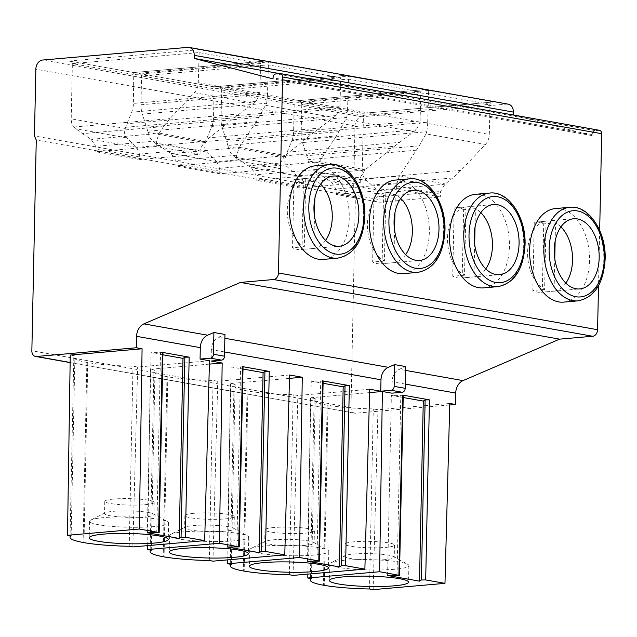 <?xml version="1.0" encoding="UTF-8"?>
<svg xmlns="http://www.w3.org/2000/svg" width="637" height="637" viewBox="0 0 637 637"><rect width="100%" height="100%" fill="white"/><g stroke="black" fill="none" stroke-linecap="round" stroke-linejoin="round"><path stroke-width="0.48" stroke-dasharray="3.19 2.39" d="M449.73 404.989L355.605 413.214A6.179 4.706 100.1 0 1 354.65 413.174A6.179 4.706 100.1 0 1 350.971 407.505L355.39 196.761L353.575 192.685L354.976 125.927A8.647 6.585 100.1 0 1 361.808 116.77L506.885 104.094A8.647 6.585 100.1 0 1 508.215 104.157M599.672 230.355L598.509 285.75M513.303 114.994L592.155 135.617L592.179 134.55A3.711 2.827 100.1 0 1 595.109 130.625L598.915 130.29A3.711 2.827 100.1 0 1 599.489 130.314M513.303 115.146L279.516 73.589M592.155 135.617L273.034 78.884M563.665 302.113A46.963 29.804 85 0 0 589.536 260.66A46.963 29.804 85 0 0 555.496 208.554M483.571 287.876A46.963 29.804 85 0 0 509.441 246.423A46.963 29.804 85 0 0 475.401 194.317M403.476 273.639A46.963 29.804 85 0 0 429.346 232.187A46.963 29.804 85 0 0 395.306 180.08M323.381 259.402A46.963 29.804 85 0 0 349.251 217.942A46.963 29.804 85 0 0 315.204 165.835M405.275 384.087L392.026 381.738A12.358 9.412 100.1 0 1 399.327 369.285L405.642 366.578M224.582 351.966L211.341 349.617A12.358 9.412 100.1 0 1 218.634 337.164L224.949 334.457M392.026 381.738L391.787 393.164M403.245 395.314L391.357 395.41L403.197 397.512M323.142 381.077L311.262 381.165L323.102 383.275M243.047 366.84L231.159 366.928L243.008 369.038M162.953 352.603L151.065 352.691L162.905 354.793M369.587 392.607L310.545 397.759L315.211 398.595A58.7 7.644 1.2 0 0 314.097 400.028L310.362 578.476M449.77 403.468L377.948 409.742L373.282 408.914A58.7 7.644 1.2 0 1 328.039 405.283L327.155 405.132A58.7 7.644 1.2 0 1 314.097 400.028M209.485 360.757L137.664 367.031L132.998 366.203A58.7 7.644 1.2 0 1 87.755 362.572L86.871 362.413A58.7 7.644 1.2 0 1 73.812 357.317A58.7 7.644 1.2 0 1 74.927 355.876L70.253 355.048M209.39 364.125L150.356 369.285L155.022 370.113A58.7 7.644 1.2 0 0 153.907 371.554L150.165 549.994M289.58 374.994L217.758 381.268L213.092 380.44A58.7 7.644 1.2 0 1 167.85 376.809L166.966 376.65A58.7 7.644 1.2 0 1 153.907 371.554M289.493 378.37L230.451 383.522L235.117 384.35A58.7 7.644 1.2 0 0 234.002 385.791L230.26 564.231M369.675 389.231L297.853 395.505L293.187 394.677A58.7 7.644 1.2 0 1 247.944 391.046L247.06 390.887A58.7 7.644 1.2 0 1 234.002 385.791M387.583 575.482L391.357 395.41M211.341 349.617L211.102 361.044M132.862 546.92L137.664 367.031M129.223 546.275L132.998 366.203M87.755 362.572L83.98 542.644M86.871 362.413L83.097 542.485M71.153 535.948L74.927 355.876M327.155 405.132L323.389 585.204M328.039 405.283L324.273 585.355M247.06 390.887L243.286 570.959M247.944 391.046L244.178 571.118M166.966 376.65L163.191 556.722M167.85 376.809L164.075 556.881M311.437 578.667L315.211 398.595M369.508 588.986L373.282 408.914M307.854 574.104L310.545 397.759M373.155 589.631L377.948 409.742M289.413 574.749L293.187 394.677M231.342 564.422L235.117 384.35M293.06 575.394L297.853 395.505M227.759 559.867L230.451 383.522M209.318 560.512L213.092 380.44M151.248 550.185L155.022 370.113M212.957 561.157L217.758 381.268M147.665 545.622L150.356 369.285M147.29 532.763L151.065 352.691M307.488 561.237L311.262 381.165M227.393 547L231.159 366.928M394.582 569.279A39.542 5.152 1.2 0 1 352.492 569.104A39.542 5.152 1.2 0 1 329.823 563.968A39.542 5.152 1.2 0 1 331.025 562.742A39.542 5.152 1.2 0 1 344.131 560.313A39.542 5.152 1.2 0 1 407.744 564.35A39.542 5.152 1.2 0 1 408.89 565.624A39.542 5.152 1.2 0 1 394.582 569.279M385.289 559.636A24.716 3.217 1.2 0 1 358.981 559.525A24.716 3.217 1.2 0 1 344.816 556.316A24.716 3.217 1.2 0 1 345.565 555.552A24.716 3.217 1.2 0 1 353.758 554.031A24.716 3.217 1.2 0 1 393.515 556.555A24.716 3.217 1.2 0 1 394.231 557.351A24.716 3.217 1.2 0 1 385.289 559.636M354.013 541.784A24.716 3.217 -178.8 0 0 345.071 544.07A24.716 3.217 -178.8 0 0 359.236 547.279A24.716 3.217 -178.8 0 0 385.544 547.39A24.716 3.217 -178.8 0 0 394.494 545.105A24.716 3.217 -178.8 0 0 380.321 541.888A24.716 3.217 -178.8 0 0 354.013 541.784M314.487 555.042A39.542 5.152 1.2 0 1 272.397 554.867A39.542 5.152 1.2 0 1 249.728 549.731A39.542 5.152 1.2 0 1 250.93 548.505A39.542 5.152 1.2 0 1 264.037 546.076A39.542 5.152 1.2 0 1 327.641 550.113A39.542 5.152 1.2 0 1 328.796 551.387A39.542 5.152 1.2 0 1 314.487 555.042M305.195 545.399A24.716 3.217 1.2 0 1 278.887 545.288A24.716 3.217 1.2 0 1 264.721 542.079A24.716 3.217 1.2 0 1 265.47 541.315A24.716 3.217 1.2 0 1 273.663 539.794A24.716 3.217 1.2 0 1 313.42 542.318A24.716 3.217 1.2 0 1 314.137 543.114A24.716 3.217 1.2 0 1 305.195 545.399M273.918 527.54A24.716 3.217 -178.8 0 0 264.976 529.825A24.716 3.217 -178.8 0 0 279.141 533.042A24.716 3.217 -178.8 0 0 305.449 533.145A24.716 3.217 -178.8 0 0 314.391 530.86A24.716 3.217 -178.8 0 0 300.226 527.651A24.716 3.217 -178.8 0 0 273.918 527.54M234.392 540.805A39.542 5.152 1.2 0 1 192.294 540.63A39.542 5.152 1.2 0 1 169.633 535.494A39.542 5.152 1.2 0 1 170.835 534.268A39.542 5.152 1.2 0 1 183.942 531.831A39.542 5.152 1.2 0 1 247.546 535.876A39.542 5.152 1.2 0 1 248.701 537.15A39.542 5.152 1.2 0 1 234.392 540.805M225.1 531.162A24.716 3.217 1.2 0 1 198.792 531.051A24.716 3.217 1.2 0 1 184.619 527.842A24.716 3.217 1.2 0 1 185.375 527.078A24.716 3.217 1.2 0 1 193.568 525.557A24.716 3.217 1.2 0 1 233.317 528.081A24.716 3.217 1.2 0 1 234.042 528.877A24.716 3.217 1.2 0 1 225.1 531.162M193.823 513.303A24.716 3.217 -178.8 0 0 184.881 515.588A24.716 3.217 -178.8 0 0 199.047 518.797A24.716 3.217 -178.8 0 0 225.355 518.908A24.716 3.217 -178.8 0 0 234.297 516.623A24.716 3.217 -178.8 0 0 220.131 513.414A24.716 3.217 -178.8 0 0 193.823 513.303M154.297 526.568A39.542 5.152 1.2 0 1 112.2 526.393A39.542 5.152 1.2 0 1 89.53 521.249A39.542 5.152 1.2 0 1 90.741 520.031A39.542 5.152 1.2 0 1 103.839 517.594A39.542 5.152 1.2 0 1 167.451 521.639A39.542 5.152 1.2 0 1 168.606 522.905A39.542 5.152 1.2 0 1 154.297 526.568M145.005 516.918A24.716 3.217 1.2 0 1 118.697 516.814A24.716 3.217 1.2 0 1 104.524 513.597A24.716 3.217 1.2 0 1 105.28 512.833A24.716 3.217 1.2 0 1 113.466 511.312A24.716 3.217 1.2 0 1 153.222 513.836A24.716 3.217 1.2 0 1 153.947 514.632A24.716 3.217 1.2 0 1 145.005 516.918M113.728 499.066A24.716 3.217 -178.8 0 0 104.779 501.351A24.716 3.217 -178.8 0 0 118.952 504.56A24.716 3.217 -178.8 0 0 145.26 504.671A24.716 3.217 -178.8 0 0 154.202 502.386A24.716 3.217 -178.8 0 0 140.036 499.177A24.716 3.217 -178.8 0 0 113.728 499.066M355.39 196.761L36.261 140.036M353.575 192.685L34.454 135.96M560.934 226.883A35.218 22.359 85 0 0 555.52 222.878L543.719 223.905A35.218 22.359 85 0 0 535.207 222.106A35.218 22.359 85 0 0 534.252 222.225L532.827 290.48A35.218 22.359 85 0 0 541.339 292.279A35.218 22.359 85 0 0 542.294 292.168L543.719 223.905M546.052 221.198L544.619 289.453A35.218 22.359 85 0 1 527.603 252.172A35.218 22.359 85 0 1 546.052 221.198L534.252 222.225M565.847 283.123A35.218 22.359 85 0 1 554.086 291.133L554.771 258.702M555.138 241.24L555.52 222.878M554.086 291.133L542.294 292.168M544.619 289.453L532.827 290.48M480.831 212.647A35.218 22.359 85 0 0 475.425 208.641L463.625 209.669A35.218 22.359 85 0 0 455.113 207.869A35.218 22.359 85 0 0 454.157 207.988L452.724 276.243A35.218 22.359 85 0 0 461.244 278.043A35.218 22.359 85 0 0 462.199 277.923L463.625 209.669M465.95 206.953L464.524 275.216A35.218 22.359 85 0 1 447.508 237.935A35.218 22.359 85 0 1 465.95 206.953L454.157 207.988M485.744 268.886A35.218 22.359 85 0 1 473.992 276.896L474.669 244.465M475.035 227.003L475.425 208.641M473.992 276.896L462.199 277.923M464.524 275.216L452.724 276.243M400.737 198.402A35.218 22.359 85 0 0 395.322 194.404L383.53 195.432A35.218 22.359 85 0 0 375.018 193.632A35.218 22.359 85 0 0 374.062 193.752L372.629 262.006A35.218 22.359 85 0 0 381.149 263.806A35.218 22.359 85 0 0 382.096 263.686L383.53 195.432M385.855 192.716L384.43 260.971A35.218 22.359 85 0 1 367.406 223.691A35.218 22.359 85 0 1 385.855 192.716L374.062 193.752M405.65 254.649A35.218 22.359 85 0 1 393.897 262.659L394.574 230.228M394.94 212.766L395.322 194.404M393.897 262.659L382.096 263.686M384.43 260.971L372.629 262.006M320.642 184.165A35.218 22.359 85 0 0 315.227 180.16L303.435 181.195A35.218 22.359 85 0 0 294.923 179.395A35.218 22.359 85 0 0 293.968 179.507L292.534 247.769A35.218 22.359 85 0 0 301.046 249.569A35.218 22.359 85 0 0 302.002 249.449L303.435 181.195M305.76 178.479L304.327 246.734A35.218 22.359 85 0 1 287.311 209.454A35.218 22.359 85 0 1 305.76 178.479L293.968 179.507M325.555 240.404A35.218 22.359 85 0 1 313.802 248.422L314.479 215.983M314.845 198.529L315.227 180.16M313.802 248.422L302.002 249.449M304.327 246.734L292.534 247.769M163.558 126.572L159.067 133.38L156.567 141A12.358 9.412 -79.9 0 0 156.352 143.293L200.106 151.073A12.358 9.412 100.1 0 1 200.321 148.779L204.7 141.486L234.257 117.797L256.042 101.339L259.88 93.639A18.537 11.769 -95 0 0 259.936 92.365L260.533 63.517C260.724 62.068 261.903 61.287 264.068 61.184L133.794 72.53L68.939 61.048C71.097 61.295 72.236 62.147 72.363 63.612L71.209 118.84A12.358 9.412 100.1 0 0 73.629 127.026L82.476 133.659L163.558 126.572L169.968 118.609L194.365 92.699A12.358 9.412 100.1 0 0 198.258 82.691L199.262 49.662L68.939 61.048L133.738 72.57L133.412 103.417A18.537 11.769 85 0 1 131.684 112.2L126.93 123.729A37.073 23.529 85 0 0 125.656 127.289L125.29 128.451C124.072 132.52 124.51 135.649 126.596 137.839L136.732 147.426L139.479 154.098A12.358 9.412 100.1 0 1 139.686 156.973L139.63 159.529L200.042 154.25L156.288 146.47L95.876 151.749L139.63 159.529M133.794 72.53L264.068 61.184L199.262 49.662M82.476 133.659L91.107 139.312L95.725 146.319A12.358 9.412 -79.9 0 1 95.932 149.193L95.876 151.749M156.352 143.293L156.288 146.47M200.106 151.073L200.042 154.25M428.677 90.446L298.347 101.832C300.505 102.071 301.651 102.931 301.779 104.396L363.424 115.353L363.201 113.306L298.347 101.832L363.146 113.346L493.476 101.968L428.677 90.446L427.69 122.185A18.537 11.769 -95 0 0 427.698 123.474L489.312 134.431L489.949 104.301C490.132 102.844 491.31 102.071 493.476 101.968L363.201 113.306M371.658 185.064L364.69 178.766A12.358 9.412 -79.9 0 1 362.27 170.581L363.424 115.353L489.949 104.301L428.295 93.344L301.779 104.396L301.174 133.237A18.537 11.769 85 0 0 302.519 142.569L426.878 131.708L426.01 133.874L485.426 144.44L461.021 170.35L452.748 177.986L371.658 185.064L377.024 190.145L379.763 196.809A12.358 9.412 100.1 0 1 379.978 199.692L336.225 191.912A12.358 9.412 -79.9 0 0 336.01 189.03L331.399 182.031L315.084 171.345C311.597 168.909 309.295 165.445 308.181 160.962L307.878 159.68A37.073 23.529 85 0 0 306.755 155.691L419.146 145.873L399.359 176.091L396.859 183.719A12.358 9.412 -79.9 0 0 396.644 186.004L396.572 189.189L440.326 196.96L379.923 202.24L336.169 194.46L396.572 189.189M302.519 142.569L306.755 155.691M452.748 177.986L444.984 184.204L440.613 191.498A12.358 9.412 100.1 0 0 440.398 193.783L440.326 196.96M485.426 144.44A12.358 9.412 -79.9 0 0 489.312 134.431M426.878 131.708L427.698 123.474M426.01 133.874L419.146 145.873M336.225 191.912L336.169 194.46M379.978 199.692L379.923 202.24M293.983 101.004L218.252 87.588C220.41 87.834 221.549 88.694 221.676 90.151L294.206 103.051L293.936 101.044L424.258 89.658L348.574 76.209L347.595 107.948A18.537 11.769 -95 0 0 347.595 109.238L420.07 122.121A18.537 11.769 -95 0 0 420.125 120.839L293.601 131.891L294.206 103.051L420.731 91.999C420.914 90.542 422.092 89.761 424.258 89.658L293.936 101.044L218.252 87.588L348.574 76.209M416.24 129.813L291.873 140.673L287.12 152.203A37.073 23.529 85 0 0 285.846 155.762L394.446 146.279L416.24 129.813L420.07 122.121M394.446 146.279L364.89 169.968L296.93 175.9L286.785 166.313C284.699 164.123 284.261 160.994 285.487 156.925L285.846 155.762M420.125 120.839L420.731 91.999L348.2 79.099L221.676 90.151L221.071 119A18.537 11.769 85 0 0 222.424 128.332L346.783 117.463L336.376 135.96L227.775 145.443L228.086 146.725C229.201 151.208 231.502 154.672 234.989 157.108L251.297 167.794L255.915 174.793A12.358 9.412 -79.9 0 1 256.13 177.675L256.074 180.223L316.478 174.944L360.231 182.723L299.828 188.003L256.074 180.223M227.775 145.443A37.073 23.529 85 0 0 226.661 141.454L222.424 128.332M291.873 140.673A18.537 11.769 85 0 0 293.601 131.891M346.783 117.463L347.595 109.238M336.376 135.96L319.264 161.854L316.756 169.482A12.358 9.412 -79.9 0 0 316.549 171.767L316.478 174.944M296.93 175.9L299.669 182.572A12.358 9.412 100.1 0 1 299.876 185.447L299.828 188.003M364.89 169.968L360.51 177.261A12.358 9.412 100.1 0 0 360.303 179.546L360.231 182.723M213.889 86.767L138.157 73.351C140.315 73.597 141.454 74.449 141.581 75.914L214.112 88.806L213.833 86.807L344.163 75.421L268.48 61.964L267.5 93.703A18.537 11.769 -95 0 0 267.5 95.001L339.975 107.884A18.537 11.769 -95 0 0 340.031 106.602L213.506 117.654L214.112 88.806L340.636 77.754C340.819 76.305 341.997 75.524 344.163 75.421L213.833 86.807L138.157 73.351L268.48 61.964M336.145 115.576L211.779 126.437L207.025 137.966A37.073 23.529 85 0 0 205.751 141.525L314.352 132.042L336.145 115.576L339.975 107.884M314.352 132.042L284.795 155.731L216.835 161.663L206.691 152.076C204.604 149.886 204.166 146.757 205.393 142.688L205.751 141.525M340.031 106.602L340.636 77.754L268.105 64.863L141.581 75.914L140.976 104.755A18.537 11.769 85 0 0 142.322 114.087L266.688 103.226L256.281 121.715L147.68 131.206L147.991 132.488C149.106 136.971 151.407 140.435 154.887 142.871L171.202 153.549L175.82 160.556A12.358 9.412 -79.9 0 1 176.027 163.43L175.979 165.986L236.383 160.707L280.137 168.487L219.733 173.766L175.979 165.986M147.68 131.206A37.073 23.529 85 0 0 146.566 127.217L142.322 114.087M211.779 126.437A18.537 11.769 85 0 0 213.506 117.654M266.688 103.226L267.5 95.001M256.281 121.715L239.17 147.617L236.661 155.245A12.358 9.412 -79.9 0 0 236.446 157.53L236.383 160.707M216.835 161.663L219.574 168.335A12.358 9.412 100.1 0 1 219.781 171.21L219.733 173.766M284.795 155.731L280.415 163.016A12.358 9.412 100.1 0 0 280.2 165.309L280.137 168.487M361.808 116.77L42.687 60.037M506.885 104.094L187.764 47.369M592.179 134.55L273.058 77.818M595.109 130.625L275.988 73.892M598.915 130.29L279.794 73.566M224.869 338.271L218.634 337.164M405.562 370.392L399.327 369.285M355.605 413.214L70.142 362.469M397.026 575.657L400.8 395.585M156.742 532.946L160.508 352.874M316.931 561.42L320.706 381.348M236.837 547.183L240.603 367.111M350.971 407.505L31.85 350.772M354.976 125.927L35.847 69.194M577.934 300.871A46.963 29.804 85 0 0 603.812 259.41A46.963 29.804 85 0 0 569.765 207.304M497.839 286.634A46.963 29.804 85 0 0 523.71 245.173A46.963 29.804 85 0 0 489.67 193.067M417.745 272.389A46.963 29.804 85 0 0 443.615 230.936A46.963 29.804 85 0 0 409.575 178.83M337.65 258.152A46.963 29.804 85 0 0 363.52 216.699A46.963 29.804 85 0 0 329.472 164.593M72.363 63.612L198.887 52.56L260.533 63.517L134.017 74.569L72.363 63.612M198.258 82.691L259.88 93.639M73.629 127.026L169.968 118.609M125.29 128.451L71.209 118.84M239.321 113.912L126.93 123.729M234.257 117.797L125.656 127.289M204.7 141.486L136.732 147.426M139.686 156.973L95.932 149.193M136.573 147.266L90.844 139.137M91.107 139.312L159.067 133.38M156.567 141L95.725 146.319M139.479 154.098L200.321 148.779M159.242 133.101L205.003 141.239M194.365 92.699L253.781 103.258M256.042 101.339L131.684 112.2M259.936 92.365L133.412 103.417M126.596 137.839L75.373 128.73M362.27 170.581L308.181 160.962M307.878 159.68L416.479 150.197M331.399 182.031L399.359 176.091M366.307 180.454L315.084 171.345M376.865 189.977L331.129 181.856M444.984 184.204L377.024 190.145M461.021 170.35L364.69 178.766M301.174 133.237L427.69 122.185M399.534 175.82L445.295 183.958M396.644 186.004L440.398 193.783M396.859 183.719L336.01 189.03M379.763 196.809L440.613 191.498M285.487 156.925L228.086 146.725M287.12 152.203L399.51 142.385M221.071 119L347.595 107.948M339.043 131.636L226.661 141.454M251.297 167.794L319.264 161.854M316.756 169.482L255.915 174.793M299.876 185.447L256.13 177.675M296.77 175.74L251.034 167.611M286.785 166.313L234.989 157.108M345.915 119.637L413.97 131.74M319.432 161.583L365.192 169.713M316.549 171.767L360.303 179.546M299.669 182.572L360.51 177.261M205.393 142.688L147.991 132.488M207.025 137.966L319.416 128.148M140.976 104.755L267.5 93.703M258.948 117.399L146.566 127.217M171.202 153.549L239.17 147.617M219.781 171.21L176.027 163.43M216.668 161.503L170.939 153.374M206.691 152.076L154.887 142.871M265.812 105.4L333.876 117.495M239.337 147.346L285.097 155.476M236.446 157.53L280.2 165.309M236.661 155.245L175.82 160.556M219.574 168.335L280.415 163.016M73.812 357.317L70.07 535.757M329.823 563.968L329.472 580.506M345.565 555.552L331.025 562.742M345.071 544.07L344.816 556.316M394.494 545.105L394.231 557.351M393.515 556.555L407.744 564.35M408.89 565.624L408.548 582.162M249.728 549.731L249.378 566.269M265.47 541.315L250.93 548.505M264.976 529.825L264.721 542.079M314.391 530.86L314.137 543.114M313.42 542.318L327.641 550.113M328.796 551.387L328.453 567.925M169.633 535.494L169.283 552.024M185.375 527.078L170.835 534.268M184.881 515.588L184.619 527.842M234.297 516.623L234.042 528.877M233.317 528.081L247.546 535.876M248.701 537.15L248.358 553.68M89.53 521.249L89.188 537.787M105.28 512.833L90.741 520.031M104.779 501.351L104.524 513.597M154.202 502.386L153.947 514.632M153.222 513.836L167.451 521.639M168.606 522.905L168.256 539.443M70.142 362.596L354.65 413.174M535.207 222.106L573.642 218.754M541.339 292.279L579.774 288.927M455.113 207.869L493.548 204.517M461.244 278.043L499.671 274.682M375.018 193.632L413.445 190.272M381.149 263.806L419.576 260.445M294.923 179.395L333.35 176.035M301.046 249.569L339.481 246.208"/><path stroke-width="0.96" d="M598.509 285.75L597.586 329.711A6.179 4.706 100.1 0 1 592.705 336.256L559.612 339.147L463.027 380.608A12.358 9.412 -79.9 0 0 455.726 393.061L455.487 404.487L449.73 404.989M70.142 362.469L36.476 356.481A6.179 4.706 100.1 0 1 35.529 356.441A6.179 4.706 100.1 0 1 31.85 350.772L36.261 140.036L34.454 135.96L35.847 69.194A8.647 6.585 100.1 0 1 42.687 60.037L187.764 47.369A8.647 6.585 100.1 0 1 189.093 47.425A8.647 6.585 100.1 0 1 194.237 55.355L194.174 58.413L273.034 78.884L273.058 77.818A3.711 2.827 100.1 0 1 275.988 73.892L279.794 73.566A3.711 2.827 100.1 0 1 280.368 73.589L599.489 130.314A3.711 2.827 100.1 0 1 601.694 133.722L599.672 230.355M189.093 47.425L508.215 104.157A8.647 6.585 100.1 0 1 513.366 112.088L513.303 114.994M280.368 73.589A3.711 2.827 100.1 0 1 282.573 76.989L278.465 272.986A6.179 4.706 100.1 0 1 273.576 279.524L240.491 282.414L143.898 323.883A12.358 9.412 -79.9 0 0 136.605 336.328L136.366 347.754L36.476 356.481M279.516 73.589L194.174 58.413M569.765 207.304L555.496 208.554A46.963 29.804 85 0 0 529.626 250.007A46.963 29.804 85 0 0 563.665 302.113L577.934 300.871C594.48 297.527 603.55 283.6 605.15 259.068C606.281 231.462 588.588 204.835 569.765 207.304A46.963 29.804 85 0 0 543.894 248.764A46.963 29.804 85 0 0 577.934 300.871M489.67 193.067L475.401 194.317A46.963 29.804 85 0 0 449.531 235.77A46.963 29.804 85 0 0 483.571 287.876L497.839 286.634C514.385 283.29 523.455 269.355 525.055 244.831C526.186 217.225 508.493 190.598 489.67 193.067A46.963 29.804 85 0 0 463.8 234.527A46.963 29.804 85 0 0 497.839 286.634M409.575 178.83L395.306 180.08A46.963 29.804 85 0 0 369.428 221.533A46.963 29.804 85 0 0 403.476 273.639L417.745 272.389C434.283 269.053 443.36 255.118 444.96 230.594C446.091 202.98 428.398 176.361 409.575 178.83A46.963 29.804 85 0 0 383.705 220.283A46.963 29.804 85 0 0 417.745 272.389M329.472 164.593L315.204 165.835A46.963 29.804 85 0 0 289.333 207.296A46.963 29.804 85 0 0 323.381 259.402L337.65 258.152C354.188 254.816 363.257 240.882 364.858 216.357C365.996 188.743 348.304 162.124 329.472 164.593A46.963 29.804 85 0 0 303.602 206.046A46.963 29.804 85 0 0 337.65 258.152M559.612 339.147L240.491 282.414M345.588 565.696L341.265 565.744L339.41 566.914L307.488 561.237L319.376 561.149L318.803 560.934L322.577 380.862L349.363 385.624L345.588 565.696L364.882 569.12L369.675 389.231L380.751 391.206L380.99 379.771A12.358 9.412 100.1 0 1 388.291 367.326L394.606 364.611L405.642 366.578L405.188 388.323A3.711 2.827 100.1 0 1 402.25 392.249L391.787 393.164L382.367 391.492L369.587 392.607M185.399 537.214L181.075 537.27L179.212 538.44L147.29 532.763L159.178 532.675L158.613 532.452L162.387 352.38L189.173 357.142L185.399 537.214L204.684 540.646L209.485 360.757L200.066 359.077L210.528 358.169A3.711 2.827 -79.9 0 0 213.459 354.244L224.495 356.202L224.949 334.457L213.913 332.49L207.598 335.205L143.898 323.883M380.751 391.206L391.214 390.29A3.711 2.827 -79.9 0 0 394.144 386.364L394.606 364.611M398.905 575.171L402.672 395.099L403.245 395.314L399.471 575.386L379.62 571.739L307.798 578.014L307.854 574.104M402.672 395.099L429.457 399.861L425.683 579.933L421.36 579.989L419.504 581.151L423.279 401.079L425.134 399.917L429.457 399.861M403.197 397.512L423.279 401.079M322.577 380.862L323.142 381.077L319.376 561.149M323.102 383.275L343.176 386.842L345.039 385.672L349.363 385.624M238.708 546.689L242.482 366.625L243.047 366.84L239.281 546.912L219.431 543.265L147.609 549.54L147.665 545.622M242.482 366.625L269.268 371.387L265.494 551.451L261.17 551.507L259.307 552.677L263.081 372.605L264.944 371.435L269.268 371.387M243.008 369.038L263.081 372.605M162.387 352.38L162.953 352.603L159.178 532.675M162.905 354.793L182.986 358.368L184.841 357.198L189.173 357.142M455.487 404.487L449.77 403.468L444.976 583.357L425.683 579.933M158.613 532.452L139.336 529.029L142.083 348.773L136.366 347.754M142.083 348.773L70.253 355.048L67.506 535.303L71.153 535.948A58.7 7.644 -178.8 0 0 70.038 537.389A58.7 7.644 -178.8 0 0 83.097 542.485L83.98 542.644A58.7 7.644 -178.8 0 0 129.223 546.275L132.862 546.92L204.684 540.646M219.431 543.265L222.178 363.01L211.102 361.044L221.565 360.128A3.711 2.827 100.1 0 0 224.495 356.202M222.178 363.01L209.39 364.125M318.803 560.934L299.525 557.502L302.272 377.247L289.58 374.994L284.779 554.883L265.494 551.451M302.272 377.247L289.493 378.37M399.471 575.386L387.583 575.482L419.504 581.151M444.976 583.357L373.155 589.631L369.508 588.986A58.7 7.644 -178.8 0 1 324.273 585.355L323.389 585.204A58.7 7.644 -178.8 0 1 310.323 580.1A58.7 7.644 -178.8 0 1 311.437 578.667L307.798 578.014M343.781 576.851A39.542 5.152 -178.8 0 0 329.472 580.506A39.542 5.152 -178.8 0 0 352.142 585.642A39.542 5.152 -178.8 0 0 394.239 585.817A39.542 5.152 -178.8 0 0 408.548 582.162A39.542 5.152 -178.8 0 0 385.879 577.026A39.542 5.152 -178.8 0 0 343.781 576.851M364.882 569.12L293.06 575.394L289.413 574.749A58.7 7.644 -178.8 0 1 244.178 571.118L243.286 570.959A58.7 7.644 -178.8 0 1 230.228 565.863A58.7 7.644 -178.8 0 1 231.342 564.422L227.704 563.777L227.759 559.867M299.525 557.502L227.704 563.777M263.686 562.606A39.542 5.152 -178.8 0 0 249.378 566.269A39.542 5.152 -178.8 0 0 272.047 571.405A39.542 5.152 -178.8 0 0 314.145 571.58A39.542 5.152 -178.8 0 0 328.453 567.925A39.542 5.152 -178.8 0 0 305.784 562.782A39.542 5.152 -178.8 0 0 263.686 562.606M284.779 554.883L212.957 561.157L209.318 560.512A58.7 7.644 -178.8 0 1 164.075 556.881L163.191 556.722A58.7 7.644 -178.8 0 1 150.133 551.626A58.7 7.644 -178.8 0 1 151.248 550.185L147.609 549.54M259.307 552.677L227.393 547L239.281 546.912M183.591 548.369A39.542 5.152 -178.8 0 0 169.283 552.024A39.542 5.152 -178.8 0 0 191.952 557.168A39.542 5.152 -178.8 0 0 234.05 557.343A39.542 5.152 -178.8 0 0 248.358 553.68A39.542 5.152 -178.8 0 0 225.689 548.545A39.542 5.152 -178.8 0 0 183.591 548.369M139.336 529.029L67.506 535.303M103.497 534.132A39.542 5.152 -178.8 0 0 89.188 537.787A39.542 5.152 -178.8 0 0 111.857 542.931A39.542 5.152 -178.8 0 0 153.947 543.098A39.542 5.152 -178.8 0 0 168.256 539.443A39.542 5.152 -178.8 0 0 145.586 534.308A39.542 5.152 -178.8 0 0 103.497 534.132M207.598 335.205A12.358 9.412 100.1 0 0 200.305 347.651L200.066 359.077M379.62 571.739L382.367 391.492M213.459 354.244L213.913 332.49M179.212 538.44L182.986 358.368M339.41 566.914L343.176 386.842M554.238 249.847A35.218 22.359 -95 0 1 573.642 218.754A35.218 22.359 -95 0 1 599.17 257.834A35.218 22.359 -95 0 1 579.774 288.927A35.218 22.359 -95 0 1 554.238 249.847M565.847 283.123A35.218 22.359 85 0 0 572.536 260.159A35.218 22.359 85 0 0 560.934 226.883M554.771 258.702L555.138 241.24M474.143 235.602A35.218 22.359 -95 0 1 493.548 204.517A35.218 22.359 -95 0 1 519.075 243.597A35.218 22.359 -95 0 1 499.671 274.682A35.218 22.359 -95 0 1 474.143 235.602M485.744 268.886A35.218 22.359 85 0 0 492.441 245.922A35.218 22.359 85 0 0 480.831 212.647M474.669 244.465L475.035 227.003M394.048 221.365A35.218 22.359 -95 0 1 413.445 190.272A35.218 22.359 -95 0 1 438.981 229.352A35.218 22.359 -95 0 1 419.576 260.445A35.218 22.359 -95 0 1 394.048 221.365M405.65 254.649A35.218 22.359 85 0 0 412.346 231.685A35.218 22.359 85 0 0 400.737 198.402M394.574 230.228L394.94 212.766M313.945 207.129A35.218 22.359 -95 0 1 333.35 176.035A35.218 22.359 -95 0 1 358.886 215.115A35.218 22.359 -95 0 1 339.481 246.208A35.218 22.359 -95 0 1 313.945 207.129M325.555 240.404A35.218 22.359 85 0 0 332.251 217.44A35.218 22.359 85 0 0 320.642 184.165M314.479 215.983L314.845 198.529M513.366 112.088L194.237 55.355M601.694 133.722L282.573 76.989M597.586 329.711L278.465 272.986M592.705 336.256L273.576 279.524M388.291 367.326L224.869 338.271M463.027 380.608L405.562 370.392M394.144 386.364L405.188 388.323M391.214 390.29L402.25 392.249M210.528 358.169L221.565 360.128M425.134 399.917L421.36 579.989M200.305 347.651L136.605 336.328M455.726 393.061L405.275 384.087M380.99 379.771L224.582 351.966M184.841 357.198L181.075 537.27M345.039 385.672L341.265 565.744M264.944 371.435L261.17 551.507M549.11 248.932A43.252 27.455 85 0 0 575.808 296.715A43.252 27.455 85 0 0 604.298 258.741A43.252 27.455 85 0 0 577.6 210.966A43.252 27.455 85 0 0 549.11 248.932M469.015 234.695A43.252 27.455 85 0 0 495.713 282.478A43.252 27.455 85 0 0 524.203 244.504A43.252 27.455 85 0 0 497.505 196.729A43.252 27.455 85 0 0 469.015 234.695M388.92 220.458A43.252 27.455 85 0 0 415.611 268.233A43.252 27.455 85 0 0 444.108 230.268A43.252 27.455 85 0 0 417.41 182.485A43.252 27.455 85 0 0 388.92 220.458M308.826 206.221A43.252 27.455 85 0 0 335.516 253.996A43.252 27.455 85 0 0 364.006 216.031A43.252 27.455 85 0 0 337.315 168.248A43.252 27.455 85 0 0 308.826 206.221M70.07 535.757L70.038 537.389M310.362 578.476L310.323 580.1M230.26 564.231L230.228 565.863M150.165 549.994L150.133 551.626M35.529 356.441L70.142 362.596"/></g></svg>
